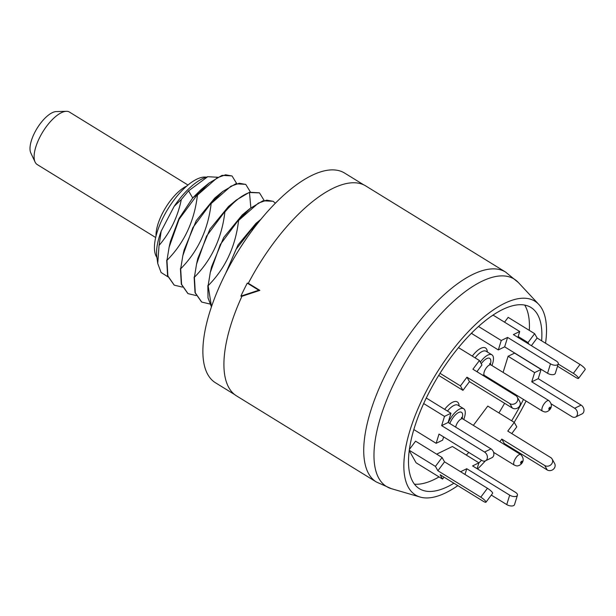 <?xml version="1.0" encoding="UTF-8"?>
<svg xmlns="http://www.w3.org/2000/svg" width="616" height="616" viewBox="0 0 616 616"><rect width="100%" height="100%" fill="white"/><g stroke="black" fill="none" stroke-linecap="round" stroke-linejoin="round"><path stroke-width="0.92" d="M541.633 340.817A106.406 42.943 -58.4 0 0 534.665 310.533A106.406 42.943 -58.4 0 0 429.56 391.491A106.406 42.943 121.6 0 0 423.739 490.636A106.406 42.943 121.6 0 0 453.923 483.229M478.871 462.97A106.406 42.943 121.6 0 0 481.512 460.252M511.634 420.782A106.406 42.943 121.6 0 0 520.782 404.704A106.406 42.943 -58.4 0 0 523.461 399.43M545.553 343.228A113.806 45.923 -58.4 0 0 538.8 304.443A113.806 45.923 -58.4 0 0 426.387 391.037A113.806 45.923 121.6 0 0 420.166 497.066A113.806 45.923 121.6 0 0 457.834 485.639M477.6 468.999A113.806 45.923 121.6 0 0 485.408 460.86M514.175 422.345A113.806 45.923 121.6 0 0 523.954 405.166A113.806 45.923 -58.4 0 0 526.072 401.031M376.338 481.989L236.529 395.888A123.262 49.742 -58.4 0 1 241.949 296.281L259.86 290.375L248.333 283.283A123.262 49.742 -58.4 0 1 365.812 185.978L505.613 272.087A123.262 49.742 -58.4 0 0 388.142 369.384A123.262 49.742 121.6 0 0 376.338 481.989L391.43 488.688A121.791 49.149 121.6 0 1 398.09 375.213A121.791 49.149 -58.4 0 1 518.387 282.551L505.613 272.087M248.333 283.283L247.278 283.129A125.726 50.735 -58.4 0 0 240.887 296.127L258.797 290.221L259.86 290.375M241.949 296.281L240.887 296.127M258.797 290.221L247.278 283.129M234.704 394.617L215.469 382.767A123.138 49.688 -58.4 0 1 232.317 261.007A123.138 49.688 -58.4 0 1 336.382 170.155A123.138 49.688 -58.4 0 1 344.621 173.073L363.848 184.916M275.375 203.249L273.219 201.34L266.767 200.146L258.366 203.118L238.6 220.436C235.535 246.562 225.371 268.306 208.123 285.693L210.279 272.503L220.259 244.583L238.323 220.274L250.158 208.424L262.924 200.801L273.08 201.255M207.846 285.524L208.015 297.898L211.434 306.83M260.537 219.789L252.044 228.721L236.02 249.403L226.234 272.257M250.158 208.424L242.273 214.892L223.685 237.537L211.542 266.874L210.279 272.503M260.976 219.257L255.987 223.346L238.053 244.906L225.779 273.142M236.683 183.545L232.063 175.991L225.61 174.798L217.209 177.77L197.443 195.095C194.379 221.206 184.222 242.958 166.967 260.345L169.123 247.17L179.087 219.273L197.166 194.925L209.047 183.044L201.147 189.52L192.677 197.952L178.971 218.595L170.386 241.534L169.123 247.17M166.69 260.175L167.591 275.775L174.143 285.077M245.638 184.353L235.774 183.807L222.722 191.522L210.888 203.372L192.808 227.704L182.844 255.609L184.107 249.973L196.25 220.636L214.838 197.99L222.722 191.522M250.404 191.992L245.784 184.438L239.324 183.252L230.923 186.217L211.165 203.542C208.085 229.668 197.929 251.42 180.688 268.792L182.844 255.609M180.411 268.622L181.312 284.222L187.857 293.524M259.359 192.8L249.488 192.261L236.429 199.977L224.609 211.819L206.522 236.167L196.558 264.072L197.821 258.427L209.964 229.098L228.551 206.445L236.429 199.977M264.118 200.439L259.498 192.885L249.48 192.523C242.019 195.095 233.818 201.586 224.879 211.989C221.822 238.092 211.658 259.837 194.402 277.246L196.558 264.072M194.132 277.077L195.026 292.669L201.578 301.979M231.924 175.906L222.076 175.352L209.047 183.044M181.327 199.484L174.143 206.375L161.192 231.146L159.059 245.43C170.316 232.286 177.747 216.978 181.327 199.484L188.581 190.845L207.715 176.707L217.587 177.254M180.688 268.792L181.581 284.392L188.003 293.616L196.088 295.541M166.967 260.345L167.868 275.945L174.282 285.17L182.367 287.095M159.059 245.43L157.734 263.432L161.099 272.495L167.922 276.815M174.143 206.375A51.767 20.89 -58.4 0 1 205.528 177.462L207.715 176.707M157.734 263.432L156.803 256.579A51.767 20.89 -58.4 0 1 161.192 231.146M206.368 177.177A47.825 19.296 121.6 0 0 206.283 177.162A47.825 19.296 -58.4 0 0 167.914 208.978A47.825 19.296 -58.4 0 0 156.918 257.465M156.025 236.044A34.257 13.822 -58.4 0 1 186.841 186.017M155.671 237.514L37.26 164.58A30.815 12.435 -58.4 0 1 35.097 162.054A30.815 12.435 -58.4 0 1 40.479 135.928A30.815 12.435 -58.4 0 1 61.392 112.697A30.815 12.435 -58.4 0 1 66.351 111.311A30.815 12.435 -58.4 0 1 68.969 111.781L157.311 166.197A30.815 12.435 -58.4 0 1 157.927 166.52L187.996 185.039M35.097 162.054L30.8 152.945A25.125 10.141 -58.4 0 1 37.106 128.297A25.125 10.141 -58.4 0 1 56.279 111.573L66.351 111.311M258.99 221.683L252.314 228.89L252.029 230.707M208.123 285.693L211.488 306.676M194.402 277.246L195.303 292.839L201.717 302.063L209.802 303.988M487.441 488.272A5.082 1.016 36.8 0 1 492.631 493.308L485.978 502.202A5.082 1.016 -143.2 0 0 480.788 497.174L437.884 470.747L444.536 461.846L487.441 488.272L480.788 497.174M409.209 450.573L416.07 462.762L442.573 479.086L440.124 474.728L483.029 501.155A5.082 1.016 -143.2 0 0 485.978 502.202M409.355 449.503L415.577 441.172L442.08 457.495L444.536 461.846M524.732 305.12A107.384 43.336 -58.4 0 1 529.313 330.384M510.749 391.599A107.384 43.336 -58.4 0 1 510.395 392.307M504.589 403.28A107.384 43.336 -58.4 0 1 498.906 412.943M468.83 452.444A107.384 43.336 -58.4 0 1 466.297 455.062M439.062 476.915A107.384 43.336 -58.4 0 1 414.437 484.199M552.121 459.036L554.623 463.478A5.082 4.535 150.6 0 1 553.376 469.253A5.082 4.535 150.6 0 1 547.224 469.962L544.713 465.511A5.082 4.535 -29.4 0 0 550.873 464.803A5.082 4.535 -29.4 0 0 552.121 459.036A5.082 4.535 -29.4 0 0 550.673 457.542L507.769 431.115L514.283 422.407L487.78 406.083L473.342 425.387M508.108 356.271L534.611 372.595L541.087 369.446L514.583 353.13L508.108 356.271L503.095 372.411M504.55 322.168L508.154 317.356L534.657 333.672L537.106 338.03L580.01 364.449A5.082 1.016 36.8 0 1 585.2 369.485L578.547 378.386A5.082 1.016 -143.2 0 0 573.357 373.35L558.212 364.025M492.184 315.692L493.216 315.192L519.719 331.516L513.39 334.596L556.294 361.014A5.082 2.487 17.3 0 1 558.242 363.933L555.309 373.373A5.082 2.487 -162.7 0 1 547.555 373.273L504.65 346.846L507.584 337.414L550.488 363.833A5.082 2.487 17.3 0 0 558.242 363.933M504.65 346.846L498.321 349.926L471.817 333.603L472.141 332.563M517.432 495.249L514.499 504.689A5.082 2.487 -162.7 0 1 506.745 504.589L509.678 495.156A5.082 2.487 17.3 0 0 517.432 495.249A5.082 2.487 17.3 0 0 515.484 492.33L472.58 465.912L478.909 462.832L452.406 446.508L436.667 454.161M544.713 465.511L501.809 439.085L504.319 443.535L503.842 444.167M499.846 441.71L501.809 439.085M514.283 422.407L516.785 426.857L511.765 433.572M547.224 469.962L504.319 443.535M534.611 372.595L531.747 381.828L538.222 378.686L581.127 405.105A5.082 3.927 64.1 0 1 583.953 409.732A5.082 3.927 64.1 0 1 582.028 413.906L575.552 417.047A5.082 3.927 -115.9 0 0 577.477 412.882A5.082 3.927 -115.9 0 0 574.651 408.254L531.747 381.828M551.305 403.95L572.018 416.709A5.082 3.927 -115.9 0 0 575.552 417.047M541.087 369.446L538.222 378.686M518.164 336.521L528.004 342.573L528.882 344.136M557.534 366.212L575.598 377.339A5.082 1.016 -143.2 0 0 578.547 378.386M528.004 342.573L534.657 333.672M531.385 345.676L537.106 338.03M478.532 326.495L501.255 340.494L507.584 337.414M498.321 349.926L501.255 340.494M517.902 337.375L519.719 331.516M438.707 375.421L462.947 390.351L469.461 381.643L466.951 377.192L509.856 403.619A5.082 4.535 -29.4 0 0 516.015 402.918A5.082 4.535 -29.4 0 0 517.263 397.143A5.082 4.535 -29.4 0 0 515.815 395.649L472.911 369.223L479.425 360.522L458.504 347.632M517.263 397.143L519.765 401.593A5.082 4.535 150.6 0 1 518.518 407.361A5.082 4.535 150.6 0 1 512.366 408.069L469.461 381.643M479.425 360.522L481.928 364.965L476.907 371.687M440.017 373.319L460.445 385.901L466.951 377.192M462.947 390.351L460.445 385.901M413.813 429.56L436.143 443.312L442.619 440.163L443.628 436.921M484.546 452.044L491.021 448.902A5.082 3.927 64.1 0 1 493.847 453.522A5.082 3.927 64.1 0 1 491.922 457.696L485.447 460.837A5.082 3.927 -115.9 0 0 487.364 456.672A5.082 3.927 -115.9 0 0 484.546 452.044L441.641 425.625L444.506 416.385L423.662 403.549M491.021 448.902L448.117 422.476L441.641 425.625M426.264 398.021L450.981 413.244L448.117 422.476M436.143 443.312L439.008 434.072L481.912 460.498A5.082 3.927 -115.9 0 0 485.447 460.837M450.981 413.244L444.506 416.385M442.08 457.495L435.427 466.397L409.247 450.273M435.427 466.397L437.884 470.747M444.028 477.138L442.573 479.086M509.678 495.156L466.774 468.73L464.995 474.451M460.591 471.733L466.774 468.73M478.909 462.832L477.092 468.691M506.745 504.589L491.306 495.079M463.733 419.465A15.285 6.168 121.6 0 0 463.709 408.739A15.285 6.168 121.6 0 0 462.685 408.377A15.285 6.168 121.6 0 0 448.279 422.576M484.923 376.622A15.285 6.168 121.6 0 0 485.47 376.03M491.93 365.534A15.285 6.168 121.6 0 0 491.907 354.808A15.285 6.168 121.6 0 0 490.883 354.439A15.285 6.168 121.6 0 0 480.311 362.1M188.581 190.845L192.677 197.952L198.629 193.239M249.48 192.523L250.851 207.854M459.128 405.921A17.748 7.161 121.6 0 0 456.133 401.493A17.748 7.161 121.6 0 0 444.644 409.34M487.325 351.982A17.748 7.161 121.6 0 0 484.33 347.555A17.748 7.161 121.6 0 0 472.287 356.125M581.127 405.105L574.651 408.254M580.01 364.449L573.357 373.35M550.488 363.833L547.555 373.273M509.856 403.619L512.366 408.069M463.709 408.739L457.95 405.189A15.285 6.168 121.6 0 0 456.926 404.827A15.285 6.168 121.6 0 0 447.455 411.065M462.131 418.349A11.096 4.474 121.6 0 0 460.768 412.05A11.096 4.474 121.6 0 0 449.819 423.523M461.515 418.056L461.553 417.348L462.77 418.872A6.16 2.487 121.6 0 0 462.354 418.726A6.16 2.487 121.6 0 0 458.389 421.421A6.16 2.487 121.6 0 0 455.717 427.158M520.766 454.593A6.16 2.487 121.6 0 0 520.358 454.446A6.16 2.487 121.6 0 0 515.145 458.997A6.16 2.487 121.6 0 0 514.306 465.088L516.262 465.804C519.527 466.82 526.957 461.084 520.766 454.593L462.77 418.872M521.945 461.13A1.232 0.501 121.6 0 0 520.851 462.131A1.232 0.501 121.6 0 0 520.813 463.286A1.232 0.501 121.6 0 0 521.906 462.285A1.232 0.501 121.6 0 0 521.945 461.13M491.907 354.808L486.147 351.259A15.285 6.168 121.6 0 0 485.123 350.897A15.285 6.168 121.6 0 0 475.082 357.842M483.213 375.567A11.096 4.474 121.6 0 0 483.745 375.098M490.328 364.41A11.096 4.474 121.6 0 0 488.965 358.112A11.096 4.474 121.6 0 0 481.235 363.74M477.6 370.747A11.096 4.474 121.6 0 0 477.277 371.91M489.712 364.118L489.751 363.409L490.967 364.934A6.16 2.487 121.6 0 0 490.552 364.788A6.16 2.487 121.6 0 0 485.346 369.338A6.16 2.487 121.6 0 0 484.499 375.429L482.728 374.975M548.556 400.515A6.16 2.487 121.6 0 0 543.343 405.058A6.16 2.487 121.6 0 0 542.504 411.157L544.467 411.865C547.724 412.882 555.155 407.145 548.964 400.662A6.16 2.487 121.6 0 0 548.556 400.515M549.01 409.347A1.232 0.501 121.6 0 0 550.103 408.346A1.232 0.501 121.6 0 0 550.142 407.191A1.232 0.501 121.6 0 0 549.048 408.192A1.232 0.501 121.6 0 0 549.01 409.347M420.166 497.066L391.43 488.688M538.8 304.443L518.387 282.551M493.601 452.337L514.306 465.088M484.499 375.429L542.504 411.157M490.967 364.934L548.964 400.662"/></g></svg>
